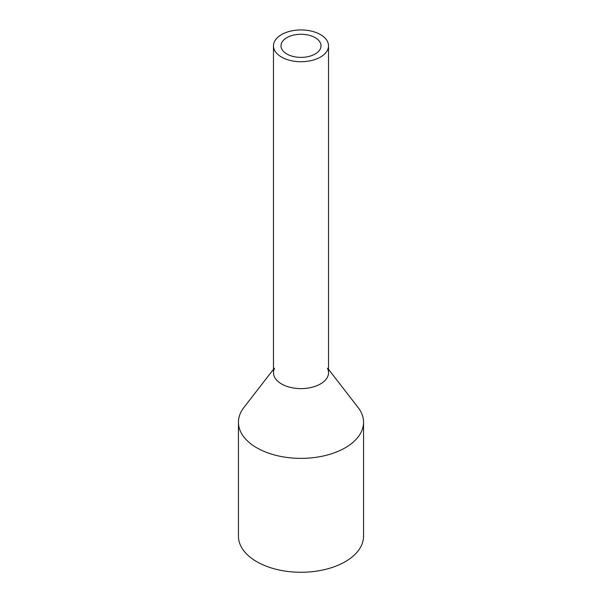<?xml version="1.0" encoding="UTF-8"?>
<svg xmlns="http://www.w3.org/2000/svg" width="602" height="602" viewBox="0 0 602 602"><rect width="100%" height="100%" fill="white"/><g stroke="black" fill="none" stroke-linecap="round" stroke-linejoin="round"><path stroke-width="0.9" d="M274.587 41.357A27.526 15.893 0 0 0 273.474 45.827A27.526 15.893 0 0 0 297.087 61.562A27.526 15.893 0 0 0 327.413 50.305A27.526 15.893 0 0 0 328.526 45.827A27.526 15.893 0 0 0 304.913 30.1A27.526 15.893 0 0 0 274.587 41.357M273.474 45.827L273.474 372.713A27.526 15.893 0 0 0 297.087 388.44A27.526 15.893 0 0 0 327.413 377.183A27.526 15.893 0 0 0 328.526 372.713L328.526 45.827M281.796 42.576A20.017 11.558 0 0 0 280.983 45.827A20.017 11.558 0 0 0 298.156 57.265A20.017 11.558 0 0 0 320.204 49.086A20.017 11.558 0 0 0 321.017 45.827A20.017 11.558 0 0 0 303.844 34.389A20.017 11.558 0 0 0 281.796 42.576M327.413 368.236A27.526 15.893 180 0 1 327.413 377.183A27.526 15.893 180 0 1 293.249 387.959A27.526 15.893 180 0 1 274.587 368.236M328.526 369.319L358.107 407.509A62.555 36.112 180 0 1 363.555 422.25A62.555 36.112 180 0 1 361.027 432.417A62.555 36.112 180 0 1 292.105 458.002A62.555 36.112 180 0 1 238.445 422.25A62.555 36.112 180 0 1 240.973 412.084A62.555 36.112 180 0 1 243.893 407.509L273.474 369.319M238.445 422.25L238.445 536.149A62.555 36.112 0 0 0 292.105 571.9A62.555 36.112 0 0 0 361.027 546.323A62.555 36.112 0 0 0 363.555 536.149L363.555 422.25"/></g></svg>
